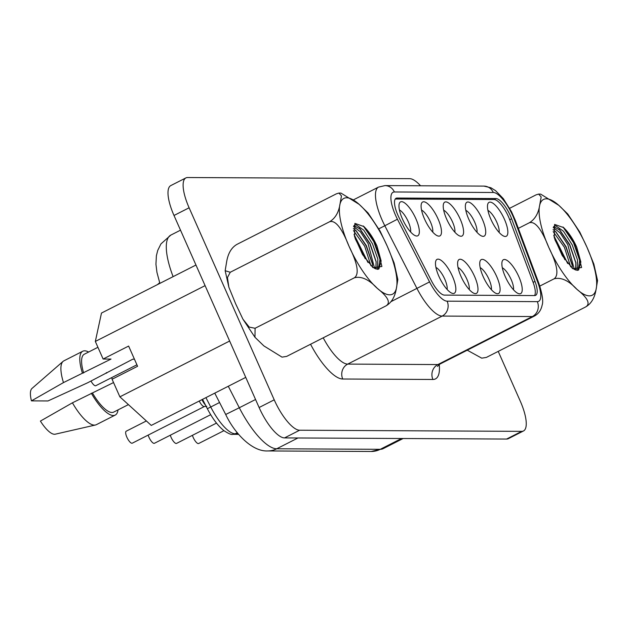 <?xml version="1.0" encoding="UTF-8"?>
<svg xmlns="http://www.w3.org/2000/svg" width="629" height="629" viewBox="0 0 629 629"><rect width="100%" height="100%" fill="white"/><g stroke="black" fill="none" stroke-linecap="round" stroke-linejoin="round"><path stroke-width="0.94" d="M420.549 185.775A33.573 10.795 63.1 0 0 409.731 178.667L187.654 177.527A33.573 10.795 63.1 0 0 185.877 177.921L170.766 185.602A33.573 10.795 63.1 0 0 173.997 215.472L259.109 407.521A33.573 10.795 63.1 0 0 284.528 437.902L506.597 439.05A33.573 10.795 63.1 0 0 508.374 438.649L523.485 430.967A33.573 10.795 63.1 0 0 520.254 401.105L498.223 351.391M185.877 177.921A33.573 10.795 63.1 0 0 189.117 207.79L274.22 399.832A33.573 10.795 63.1 0 0 299.64 430.22L521.708 431.36A33.573 10.795 63.1 0 0 523.485 430.967M195.957 265.029L101.481 313.061L95.333 341.445L103.125 359.033L111.026 359.073L63.474 382.597L31.45 400.87L47.993 400.948L87.753 382.723L132.766 359.19L134.441 359.198M205.093 285.637L95.333 341.445M103.125 359.033L128.623 346.068L137.586 366.282L112.08 379.248L119.88 396.836L229.64 341.028M119.88 396.836L151.267 425.416L245.75 377.384M72.429 402.812A35.814 11.519 63.1 0 0 95.443 425.007L55.234 434.191A25.742 8.279 63.1 0 1 40.405 421.084L72.429 402.812L113.55 382.558M486.374 357.414L481.728 358.16L486.374 357.414L585.693 306.921C591.221 303.728 594.68 297.894 596.088 289.403L597.55 280.55L593.847 264.07L587.054 247.433L579.773 232.054L567.743 213.978L558.843 205.368L540.688 194.133L538.636 194.086L541.176 196.924L539.674 205.266C538.377 213.569 534.917 219.403 529.28 222.792L518.327 228.358M467.253 350.188L481.728 358.16M226.629 261.861C228.052 253.322 231.519 247.48 237.015 244.343L336.334 193.85L338.937 193.056L341.476 195.894L339.967 204.236C338.677 212.539 335.21 218.381 329.572 221.762L230.261 272.255L225.158 270.714L226.629 261.861M286.675 356.391L282.02 357.13L286.675 356.391L385.986 305.891C391.513 302.706 394.973 296.864 396.38 288.373L397.843 279.528L394.147 263.04L387.346 246.403L380.065 231.024L368.036 212.948L359.143 204.339L340.989 193.103L338.937 193.056M329.572 221.762C335.359 219.867 341.838 228.012 349.001 246.206C357.626 263.645 359.426 274.173 354.402 277.782L255.083 328.275L254.973 337.286L263.865 345.895L282.02 357.13M255.083 328.275L249.241 327.104L242.943 319.21L235.663 303.831L228.862 287.194L227.439 277.562L230.261 272.255M97.92 347.294L84.278 354.237A32.456 10.441 63.1 0 0 83.633 372.997M92.589 393.219A32.456 10.441 63.1 0 0 113.692 412.089L128.41 404.612M106.647 373.123A35.814 11.519 63.1 0 0 106.356 372.612M88.618 352.028A35.814 11.519 63.1 0 0 82.753 351.241A35.814 11.519 63.1 0 0 82.368 372.997M82.753 351.241L63.867 360.849A35.814 11.519 63.1 0 0 63.089 361.368A35.814 11.519 63.1 0 0 63.474 382.597M63.089 361.368L31.985 388.447A25.742 8.279 63.1 0 0 31.45 400.87M91.323 393.211A35.814 11.519 63.1 0 0 115.217 415.085A35.814 11.519 63.1 0 0 118.032 409.888M95.443 425.007A35.814 11.519 63.1 0 0 96.323 424.693L115.217 415.085M509.663 208.285L536.042 194.872L538.636 194.086M529.28 222.792C535.067 220.897 541.538 229.042 548.708 247.236C557.333 264.675 559.134 275.203 554.11 278.812C561.044 277.012 568.647 280.51 576.911 289.301C587.753 297.942 590.678 303.815 585.693 306.921M554.11 278.812L539.831 286.069M354.402 277.782C361.337 275.982 368.94 279.48 377.211 288.271C388.046 296.912 390.971 302.785 385.986 305.891M565.502 229.538A25.066 8.059 -116.9 0 1 576.667 247.016L581.589 267.522L572.783 268.74L562.271 255.626L554.228 237.597L554.605 224.411L563.694 227.619L565.502 229.538L574.497 243.895L579.757 260.186L578.059 270.211M395.256 199.008L494.095 199.519L495.982 198.56A19.027 6.117 -116.9 0 1 511.605 218.758L535.012 281.407A19.027 6.117 -116.9 0 1 535.625 295.347A19.027 6.117 -116.9 0 1 534.611 295.567L444.436 295.103A19.027 6.117 -116.9 0 1 431.463 280.872L399.321 218.177A19.027 6.117 -116.9 0 1 396.066 198.269A19.027 6.117 -116.9 0 1 397.072 198.049L395.287 198.953M495.982 198.56L397.072 198.049M365.795 228.516A25.066 8.059 -116.9 0 1 376.96 245.986L381.889 266.492L373.083 267.71L362.563 254.603L354.52 236.567L354.898 223.381L363.987 226.589L365.795 228.516L374.79 242.865L380.05 259.164L378.351 269.188M572.107 268.166L577.202 270.336L578.601 270.006L580.858 262.034L576.667 247.016M576.997 270.336L577.579 260.217L572.186 244.807L563.498 231.244L555.721 225.772L554.471 226.031L553.292 227.281M563.026 226.99L573.491 242.637L579.867 261.011M494.095 199.519A19.027 6.117 -116.9 0 1 509.718 219.718L533.117 282.366A19.027 6.117 -116.9 0 1 534.548 295.567M372.407 267.136L377.494 269.306L378.894 268.976L381.15 261.011L376.96 245.986M377.29 269.306L377.872 259.195L372.478 243.785L363.798 230.222L356.022 224.742L354.764 225.001L353.584 226.259M363.318 225.96L373.791 241.607L380.16 259.989M553.732 226.613L559.818 230.057L569.803 244.705L575.826 262.545L575.574 270.077M567.594 263.354L553.787 235.678M572.123 265.006L565.833 246.796L555.556 231.519M575.897 263.079L569.615 244.878L559.338 229.601M574.34 269.574L567.814 244.657L560.18 232.934L553.253 227.517M570.668 266.814L564.402 247.299L553.166 231.574M564.96 259.808L554.872 239.641M553.74 235.466L567.743 263.543M553.088 229.569L555.942 231.889L566.053 246.678L572.036 264.424L572.335 268.331M490.879 219.269A19.027 6.117 -116.9 0 1 487.86 203.82A19.027 6.117 -116.9 0 1 490.054 202.121A19.027 6.117 -116.9 0 1 504.458 219.332A19.027 6.117 -116.9 0 1 504.395 236.347A19.027 6.117 -116.9 0 1 490.879 219.269M468.754 219.151A19.027 6.117 -116.9 0 1 465.735 203.71A19.027 6.117 -116.9 0 1 467.929 202.003A19.027 6.117 -116.9 0 1 482.333 219.222A19.027 6.117 -116.9 0 1 482.27 236.237A19.027 6.117 -116.9 0 1 468.754 219.151M446.629 219.041A19.027 6.117 -116.9 0 1 443.602 203.592A19.027 6.117 -116.9 0 1 445.804 201.893A19.027 6.117 -116.9 0 1 460.208 219.112A19.027 6.117 -116.9 0 1 460.145 236.119A19.027 6.117 -116.9 0 1 446.629 219.041M424.496 218.923A19.027 6.117 -116.9 0 1 421.477 203.482A19.027 6.117 -116.9 0 1 423.679 201.775A19.027 6.117 -116.9 0 1 438.083 218.994A19.027 6.117 -116.9 0 1 438.012 236.009A19.027 6.117 -116.9 0 1 424.496 218.923M402.371 218.813A19.027 6.117 -116.9 0 1 399.352 203.364A19.027 6.117 -116.9 0 1 401.546 201.665A19.027 6.117 -116.9 0 1 415.95 218.884A19.027 6.117 -116.9 0 1 415.887 235.891A19.027 6.117 -116.9 0 1 402.371 218.813M505.26 276.618A19.027 6.117 -116.9 0 1 502.241 261.177A19.027 6.117 -116.9 0 1 504.434 259.47A19.027 6.117 -116.9 0 1 518.839 276.689A19.027 6.117 -116.9 0 1 518.776 293.704A19.027 6.117 -116.9 0 1 505.26 276.618M483.135 276.508A19.027 6.117 -116.9 0 1 480.108 261.066A19.027 6.117 -116.9 0 1 482.309 259.36A19.027 6.117 -116.9 0 1 496.713 276.579A19.027 6.117 -116.9 0 1 496.651 293.594A19.027 6.117 -116.9 0 1 483.135 276.508M461.002 276.39A19.027 6.117 -116.9 0 1 457.983 260.949A19.027 6.117 -116.9 0 1 460.184 259.242A19.027 6.117 -116.9 0 1 474.588 276.461A19.027 6.117 -116.9 0 1 474.518 293.476A19.027 6.117 -116.9 0 1 461.002 276.39M438.877 276.28A19.027 6.117 -116.9 0 1 435.858 260.838A19.027 6.117 -116.9 0 1 438.051 259.132A19.027 6.117 -116.9 0 1 452.455 276.351A19.027 6.117 -116.9 0 1 452.393 293.366A19.027 6.117 -116.9 0 1 438.877 276.28M354.033 225.583L360.11 229.035L370.096 243.675L376.118 261.515L375.867 269.047M367.886 262.324L354.08 234.648M372.415 263.976L366.133 245.774L355.857 230.489M376.189 262.049L369.907 243.848L359.631 228.571M374.64 268.544L368.107 243.627L360.472 231.904L353.545 226.487M370.961 265.784L364.694 246.269L353.459 230.552M365.252 258.778L355.165 238.611M354.033 234.436L368.036 262.513M353.38 228.539L356.242 230.859L366.345 245.648L372.337 263.394L372.627 267.301M487.931 210.408A13.429 4.317 -116.9 0 1 496.8 222.21A13.429 4.317 -116.9 0 1 499.111 232.416M465.798 210.298A13.429 4.317 -116.9 0 1 474.667 222.092A13.429 4.317 -116.9 0 1 476.986 232.298M443.673 210.18A13.429 4.317 -116.9 0 1 452.542 221.982A13.429 4.317 -116.9 0 1 454.861 232.187M421.548 210.07A13.429 4.317 -116.9 0 1 430.417 221.864A13.429 4.317 -116.9 0 1 432.736 232.07M399.415 209.952A13.429 4.317 -116.9 0 1 408.292 221.754A13.429 4.317 -116.9 0 1 410.603 231.959M502.304 267.765A13.429 4.317 -116.9 0 1 511.173 279.559A13.429 4.317 -116.9 0 1 513.492 289.772M480.179 267.647A13.429 4.317 -116.9 0 1 489.048 279.449A13.429 4.317 -116.9 0 1 491.367 289.654M458.054 267.537A13.429 4.317 -116.9 0 1 466.922 279.331A13.429 4.317 -116.9 0 1 469.242 289.544M435.921 267.419A13.429 4.317 -116.9 0 1 444.797 279.221A13.429 4.317 -116.9 0 1 447.109 289.426M146.368 420.95L126.209 431.203A6.715 2.162 63.1 0 0 127.325 438.161A6.715 2.162 63.1 0 0 132.294 443.17L204.456 406.483L206.792 406.295M148.177 435.095A6.715 2.162 63.1 0 0 151.212 441.118A6.715 2.162 63.1 0 0 154.419 443.288L210.676 414.684M170.302 435.213A6.715 2.162 63.1 0 0 173.345 441.228A6.715 2.162 63.1 0 0 176.552 443.398L216.486 423.097M192.427 435.323A6.715 2.162 63.1 0 0 195.47 441.346A6.715 2.162 63.1 0 0 198.678 443.508L223.932 430.676M91.016 381.064A6.715 2.162 63.1 0 0 95.789 385.703L136.925 364.789M111.671 377.628A6.715 2.162 63.1 0 0 112.214 379.185M173.997 215.472L189.117 207.79M259.109 407.521L274.22 399.832M284.528 437.902L299.64 430.22M506.597 439.05L521.708 431.36M401.514 438.507L380.262 449.31A54.833 17.636 63.1 0 0 383.163 448.658L371.189 451.473A22.385 20.906 -89.7 0 0 380.262 449.31L276.713 448.776A22.385 20.906 90.3 0 1 267.639 450.946C251.757 451.74 234.137 432.579 225.701 414.487L214.756 393.141M297.965 437.973L276.713 448.776A54.833 17.636 -116.9 0 1 239.303 407.749L225.701 414.487M255.547 399.494L239.303 407.749L228.288 386.261M173.109 276.642A54.833 17.636 -116.9 0 1 170.829 235.097L160.945 243.91L157.722 250.444L156.393 255.712L155.945 264.274L156.943 272.365L159.884 283.372M310.553 344.244A48.119 15.481 63.1 0 0 342.742 379.012L432.917 379.476A48.119 15.481 63.1 0 0 439.239 364.474M432.917 379.476A11.188 10.457 90.3 0 1 437.886 364.561A36.93 11.88 63.1 0 0 439.836 364.128L437.438 366.44M342.742 379.012A11.188 10.457 90.3 0 1 347.711 364.097L437.886 364.561L532.338 316.544A36.93 11.88 63.1 0 0 534.288 316.104C538.463 313.879 541.074 310.239 542.119 305.183C543.456 301.503 542.371 294.223 538.872 283.357A11.188 3.522 159.5 0 0 537.834 282.468L514.428 219.82A25.742 8.279 63.1 0 0 493.293 192.49L394.383 191.979A25.742 8.279 63.1 0 0 397.426 219.222L384.83 225.756L416.964 288.452A36.93 11.88 63.1 0 0 442.163 316.08L532.338 316.544A11.188 10.457 -89.7 0 0 537.3 301.637A25.742 8.279 63.1 0 0 537.834 282.468M323.212 337.812A36.93 11.88 63.1 0 0 347.711 364.097L442.163 316.08A11.188 10.457 -89.7 0 0 447.125 301.173L537.3 301.637M391.049 301.621L429.568 281.91A25.742 8.279 63.1 0 0 447.125 301.173M378.792 228.83L384.83 225.756A36.93 11.88 63.1 0 1 378.509 187.112L353.812 199.668M539.674 205.266A53.717 17.274 -116.9 0 1 558.843 205.368A53.717 17.274 -116.9 0 1 587.054 247.433A53.717 17.274 -116.9 0 1 596.088 289.403A53.717 17.274 63.1 0 1 576.911 289.301A53.717 17.274 -116.9 0 1 548.708 247.236A53.717 17.274 -116.9 0 1 539.674 205.266M397.426 219.222L429.568 281.91M538.872 283.357L515.466 220.708L511.479 211.674L503.294 198.622L495.605 190.689L490.919 187.764L483.905 186.105L384.995 185.594A11.188 10.457 90.3 0 1 394.383 191.979M483.905 186.105A11.188 10.457 90.3 0 1 493.293 192.49M515.466 220.708A11.188 3.522 159.5 0 0 514.428 219.82M339.967 204.236A53.717 17.274 -116.9 0 1 359.143 204.339A53.717 17.274 -116.9 0 1 387.346 246.403A53.717 17.274 -116.9 0 1 396.38 288.373A53.717 17.274 63.1 0 1 377.211 288.271A53.717 17.274 -116.9 0 1 349.001 246.206A53.717 17.274 -116.9 0 1 339.967 204.236M511.605 218.758L509.718 219.718M535.012 281.407L533.117 282.366M158.374 284.135A35.814 11.519 -116.9 0 1 159.68 282.767L157.36 284.654M205.927 397.63L210.739 407.002L219.56 402.513M237.298 432.705L235.167 433.79A35.814 11.519 -116.9 0 1 210.739 407.002L207.334 408.685L202.546 399.344M238.658 434.364L232.895 434.332A5.598 5.229 90.3 0 0 235.167 433.79L238.194 433.806M204.747 403.645A14.129 4.545 -116.9 0 1 202.373 399.439M199.259 401.019A6.715 2.162 63.1 0 0 204.456 406.483M201.948 399.651A9.372 3.011 63.1 0 0 205.51 405.123M371.189 451.473L267.639 450.946M180.515 230.175L170.829 235.097M403.126 438.515L383.163 448.658M254.973 337.286L242.943 319.21M228.862 287.194L225.158 270.714M439.836 364.128L534.288 316.104M384.995 185.594L378.509 187.112M579.836 260.768L579.749 260.178M380.128 259.738L380.042 259.156M572.02 264.337L572.209 265.635M559.841 230.088L558.898 229.16M372.313 263.307L372.502 264.605M360.142 229.066L359.19 228.138M232.895 434.332C231.645 434.969 228.626 433.727 223.845 430.606C217.972 425.864 212.468 418.56 207.334 408.685"/></g></svg>
